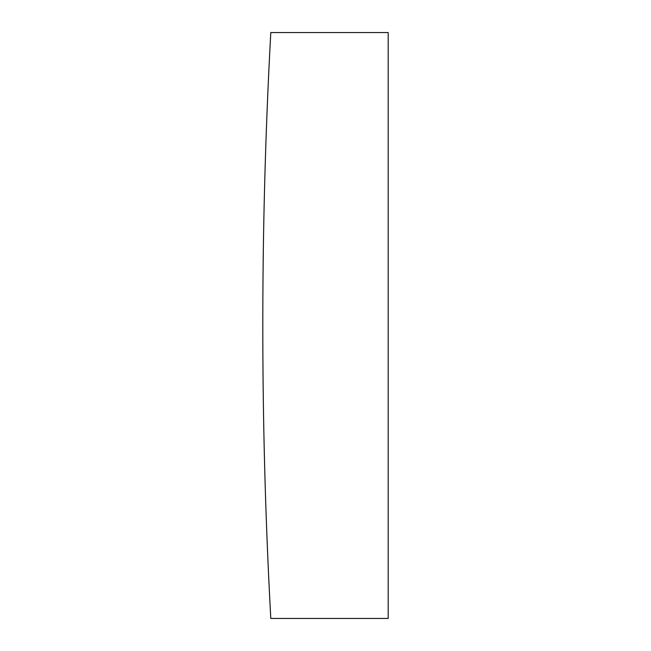 <?xml version="1.0" encoding="UTF-8"?>
<svg xmlns="http://www.w3.org/2000/svg" width="651" height="651" viewBox="0 0 651 651"><rect width="100%" height="100%" fill="white"/><g stroke="black" fill="none" stroke-linecap="round" stroke-linejoin="round"><path stroke-width="0.98" d="M270.8 32.55A5372.703 5372.703 0 0 0 270.8 618.45L388.191 618.45L388.191 32.55L270.8 32.55"/></g></svg>
